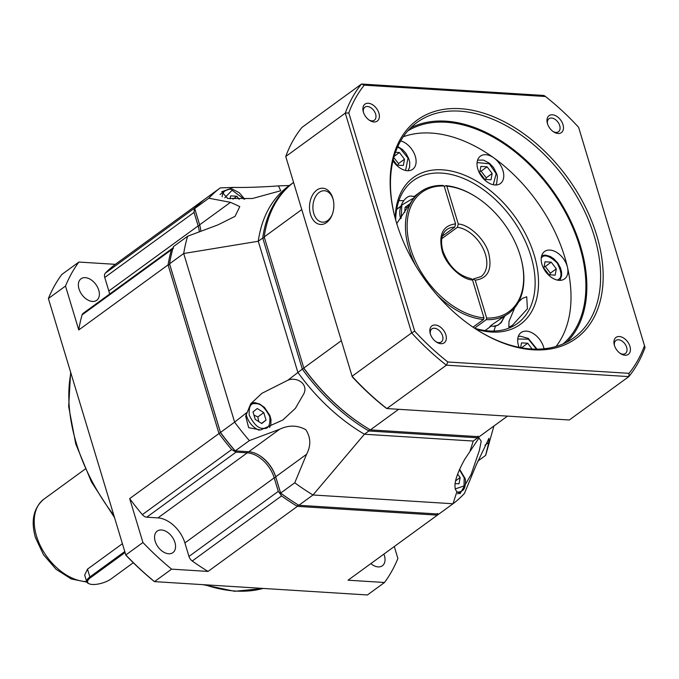 <?xml version="1.0" encoding="UTF-8"?>
<svg xmlns="http://www.w3.org/2000/svg" width="679" height="679" viewBox="0 0 679 679"><rect width="100%" height="100%" fill="white"/><g stroke="black" fill="none" stroke-linecap="round" stroke-linejoin="round"><path stroke-width="1.02" d="M383.873 554.115A13.317 8.649 -126.1 0 1 384.407 555.617A13.317 8.649 -126.1 0 1 382.379 565.768A13.317 8.649 -126.1 0 1 370.827 563.621M155.177 541.248A13.317 8.649 -126.1 0 1 157.205 531.105A13.317 8.649 -126.1 0 1 174.927 542.487A13.317 8.649 -126.1 0 1 172.89 552.638A13.317 8.649 -126.1 0 1 155.177 541.248M78.993 288.923A13.317 8.649 -126.1 0 1 81.022 278.78A13.317 8.649 -126.1 0 1 98.744 290.162A13.317 8.649 -126.1 0 1 96.707 300.313A13.317 8.649 -126.1 0 1 78.993 288.923M133.305 562.73L111.076 578.932A13.809 4.974 -16.8 0 1 92.352 584.466A13.809 4.974 -16.8 0 1 89.212 583.813L88.397 583.448A14.531 5.237 -16.8 0 1 86.734 581.835L84.68 575.045L87.506 569.129L122.39 543.718M208.843 198.217A196.18 127.406 -126.1 0 1 220.285 187.879L206.136 198.183A196.18 127.406 -126.1 0 0 194.703 208.521L208.843 198.217L230.504 202.334L199.626 224.825L194.703 208.521L199.779 225.428A27.856 18.087 -126.1 0 1 200.067 226.413A27.856 18.087 -126.1 0 0 199.779 225.428L195.026 209.675L194.236 209.641L194.652 208.08A196.18 127.406 53.9 0 1 204.651 199.27L115.337 264.335A196.18 127.406 53.9 0 0 105.338 273.145L194.652 208.08M173.569 248.183L172.89 247.937L171.371 249.855A196.18 127.406 53.9 0 0 168.078 264.895L169.801 264.691L220.548 432.769A194.966 126.625 53.9 0 0 234.62 450.389L234.23 451.094L231.675 449.574A196.18 127.406 53.9 0 1 218.986 433.533L129.681 498.598A196.18 127.406 53.9 0 0 142.361 514.64L231.675 449.574M484.95 445.186L488.812 442.369L488.939 438.337L476.251 464.92L464.436 493.421A196.18 127.406 -126.1 0 1 453.003 503.759L438.863 514.062L298.862 505.286A196.18 127.406 -126.1 0 1 294.635 502.672A196.18 127.406 -126.1 0 1 280.622 493.09L275.852 477.379A27.856 18.087 -126.1 0 0 259.446 455.465A27.856 18.087 -126.1 0 1 275.852 477.379L280.605 493.132A194.966 126.625 53.9 0 0 294.346 502.485M437.556 513.502L437.369 515.14A196.18 127.406 53.9 0 0 438.795 514.054M298.022 504.76L297.368 506.364L437.369 515.14L348.064 580.206L384.509 582.497A224.028 145.493 53.9 0 0 397.894 558.486L394.287 546.536M294.635 502.672L294.058 502.307A194.966 126.625 53.9 0 1 280.605 493.132L279.96 493.591L278.288 491.367L188.974 556.432L184.9 542.928A26.642 17.306 53.9 0 0 157.961 517.899L146.749 517.194A6.052 3.93 -126.1 0 1 142.361 514.64M281.556 495.933L192.25 560.998A196.18 127.406 53.9 0 0 208.054 571.429L297.368 506.364A196.18 127.406 53.9 0 1 281.556 495.933L279.96 493.591M248.769 451.747L279.638 429.255L249.363 440.603L235.223 450.898A196.18 127.406 -126.1 0 1 220.48 432.447L169.563 263.817L220.548 432.769A194.966 126.625 53.9 0 0 234.62 450.389L235.223 450.898L248.769 451.747A26.642 17.306 -126.1 0 1 259.734 455.634A26.642 17.306 -126.1 0 1 275.699 476.777L275.852 477.379L274.206 477.863L278.288 491.367M184.9 542.928L274.206 477.863A26.642 17.306 53.9 0 0 247.275 452.834L247.572 451.679M146.749 517.194L236.063 452.129L234.23 451.094M236.063 452.129L247.275 452.834L157.961 517.899M249.363 440.603A196.18 127.406 -126.1 0 1 234.62 422.143L218.986 433.533L168.078 264.895L78.764 329.96L65.507 286.054L48.387 298.531L125.819 554.972L142.93 542.504L129.681 498.598M171.371 249.855L82.057 314.92A6.052 3.93 -126.1 0 1 83.118 313.342L173.137 247.827M199.312 231.836A26.642 17.306 53.9 0 0 198.141 225.912L199.779 225.428L199.626 224.825A26.642 17.306 -126.1 0 1 199.982 226.09A26.642 17.306 -126.1 0 1 200.84 231.259M109.591 294.049A26.642 17.306 53.9 0 0 108.827 290.977L104.753 277.473L194.067 212.4L194.236 209.641M194.067 212.4L198.141 225.912L108.827 290.977M208.054 571.429L171.609 569.146L154.489 581.623L367.398 594.965L384.509 582.497M82.057 314.92A196.18 127.406 53.9 0 0 78.764 329.96M125.853 555.184A222.822 144.712 53.9 0 0 153.743 581.097L154.489 581.623A224.028 145.493 53.9 0 1 125.819 554.972L48.387 298.531A224.028 145.493 53.9 0 1 61.772 274.52L78.883 262.052L115.337 264.335M171.609 569.146A224.028 145.493 -126.1 0 1 142.93 542.504M192.25 560.998A6.052 3.93 -126.1 0 1 188.974 556.432M65.507 286.054A224.028 145.493 -126.1 0 1 78.883 262.052M104.753 277.473A6.052 3.93 -126.1 0 1 105.338 273.145M86.734 581.835A14.531 5.237 -16.8 0 1 89.874 576.963L124.758 551.552M89.212 583.813A13.809 4.974 -16.8 0 1 90.604 577.642L125.055 552.553M473.008 327.176L483.541 319.495L483.966 317.874L472.525 280.003L471.26 278.67C458.223 275.649 448.76 266.406 442.886 250.933C440.255 240.773 441.562 233.661 446.799 229.612A29.061 18.876 -126.1 0 1 454.743 227.117L455.575 223.866L444.142 185.987L443.073 185.452A75.08 48.761 -126.1 0 0 420.445 191.877L415.353 195.586L396.74 223.561M227.669 198.463L221.753 191.75L233.593 187.421C243.608 187.616 256.263 187.268 271.566 186.377L278.509 185.893L280.716 190.748L252.427 198.506L227.669 198.463M245.679 416.168L250.687 403.852L261.856 393.345L287.947 380.172C296.477 376.633 308.504 383.601 303.903 393.633L295.382 408.368L282.846 420.004L260.643 429.968L248.658 427.677L245.679 416.168M464.682 459.394L479.001 437.93L481.207 441.231L479.349 450.516L471.065 474.629L459.972 493.735L456.916 491.664C452.732 487.225 455.32 476.463 464.682 459.394M444.346 186.657L445.764 185.622A75.08 48.761 -126.1 0 1 475.317 196.469L475.894 196.834A73.867 47.971 53.9 0 0 446.833 186.156L458.274 224.028L457.434 227.287L441.749 238.711M442.335 236.156L454.743 227.117M472.372 279.604L473.076 279.086L475.224 280.164L486.656 318.044A73.867 47.971 53.9 0 0 521.141 258.945A73.867 47.971 53.9 0 0 520.165 255.448A73.867 47.971 53.9 0 0 475.894 196.834M445.764 185.622L446.833 186.156M491.036 326.081L489.474 327.202L491.35 325.182L508.868 313.24A75.08 48.761 -126.1 0 1 486.24 319.665L474.528 328.195M396.621 209.582L400.78 206.204M279.638 429.255C288.694 424.952 297.419 425.105 305.822 429.714C310.829 437.514 311.075 445.704 306.577 454.285L275.699 476.777L280.622 493.09L294.762 482.786A196.18 127.406 -126.1 0 0 313.002 494.983L453.003 503.759L456.916 491.664M298.862 505.286L313.002 494.983L364.419 434.229A157.426 102.24 -126.1 0 1 297.852 372.364L258.266 241.257L262.731 238.006A157.426 102.24 -126.1 0 1 293.065 182.795L288.6 186.046A157.426 102.24 -126.1 0 0 258.266 241.257L183.703 253.513L169.563 263.817A196.18 127.406 -126.1 0 1 173.518 246.528L187.659 236.224A196.18 127.406 -126.1 0 0 183.703 253.513L234.62 422.143L246.817 412.552M493.913 426.022L486.385 452.8A196.18 127.406 -126.1 0 1 485.621 455.414L477.821 461.092M488.812 442.369L485.621 455.414M306.577 454.285L294.762 482.786M230.504 202.334L239.797 206.586L235.07 216.338L217.934 224.885L187.659 236.224M289.33 185.52L278.509 185.893M233.593 187.421L220.285 187.879M507.493 416.125L479.951 436.19A157.426 102.24 -126.1 0 1 479.221 436.716A157.426 102.24 -126.1 0 1 478.457 437.276L473.993 440.527A157.426 102.24 -126.1 0 1 473.263 441.053L470.097 450.873M477.923 436.164L477.727 437.802L368.884 430.978L364.419 434.229L473.263 441.053L477.727 437.802A157.426 102.24 -126.1 0 0 478.457 437.276M369.529 429.366L368.884 430.978A157.426 102.24 -126.1 0 1 302.316 369.113L287.947 380.172M293.065 182.795A157.426 102.24 -126.1 0 1 293.532 182.456M264.454 237.786L262.731 238.006L302.316 369.113L303.878 368.358A156.212 101.451 -126.1 0 0 364.317 426.183L364.886 426.548A157.426 102.24 -126.1 0 1 303.802 368.026L264.216 236.92A157.426 102.24 -126.1 0 1 293.532 182.464M364.886 426.548A157.426 102.24 -126.1 0 0 370.369 429.892L479.221 436.716L507.485 416.125M301.722 209.599L264.216 236.92L303.802 368.026L341.308 340.705M370.369 429.892L398.641 409.301M486.656 318.044L486.24 319.665M473.076 279.086L481.021 276.591A29.061 18.876 -126.1 0 0 485.46 254.447A29.061 18.876 -126.1 0 0 457.434 227.287M521.141 258.945L521.311 259.599A75.08 48.761 -126.1 0 1 508.868 313.24M458.274 224.028C469.401 224.452 485.553 240.06 488.744 253.479C492.351 269.631 487.853 278.526 475.224 280.164M444.142 185.987A73.867 47.971 53.9 0 0 410.634 248.582A73.867 47.971 53.9 0 0 483.966 317.874M483.541 319.495A75.08 48.761 -126.1 0 1 437.251 295.238M415.633 265.557A75.08 48.761 -126.1 0 1 420.445 191.877M400.712 140.876A16.95 11.008 -126.1 0 1 415.302 156.357A16.95 11.008 -126.1 0 1 412.722 169.275A16.95 11.008 -126.1 0 1 392.988 160.813M477.829 169.063A16.95 11.008 -126.1 0 1 480.418 156.145A16.95 11.008 -126.1 0 1 493.862 157.901A16.95 11.008 -126.1 0 1 502.969 170.633A16.95 11.008 -126.1 0 1 500.381 183.551A16.95 11.008 -126.1 0 1 477.829 169.063M541.986 264.42A16.95 11.008 -126.1 0 1 544.566 251.51A16.95 11.008 -126.1 0 1 567.118 265.998A16.95 11.008 -126.1 0 1 567.474 267.314A16.95 11.008 -126.1 0 1 564.538 278.916A16.95 11.008 -126.1 0 1 541.986 264.42M519.121 347.359A16.95 11.008 -126.1 0 1 518.476 345.501A16.95 11.008 -126.1 0 1 521.056 332.591A16.95 11.008 -126.1 0 1 543.607 347.079A16.95 11.008 -126.1 0 1 544.049 348.794M398.921 200.644A88.397 57.409 -126.1 0 1 403.555 200.729M333.245 199.728A15.744 10.541 -86.4 0 0 333.143 199.405A15.744 10.541 -86.4 0 0 324.452 190.74A15.744 10.541 -86.4 0 0 319.223 192.395A15.744 10.541 -86.4 0 0 313.791 213.503A15.744 10.541 -86.4 0 0 322.483 222.16A15.744 10.541 -86.4 0 0 327.711 220.505A15.744 10.541 -86.4 0 0 332.328 214.343M332.837 198.209A18.163 12.163 -86.4 0 0 316.779 190.12A18.163 12.163 -86.4 0 0 310.515 214.471A18.163 12.163 -86.4 0 0 320.895 224.477A18.163 12.163 -86.4 0 0 332.124 214.878A18.163 12.163 -86.4 0 0 333.109 199.176A18.163 12.163 -86.4 0 0 332.837 198.209M395.246 218.383A90.825 58.988 -126.1 0 1 454.862 171.897A90.825 58.988 -126.1 0 1 534.22 255.151A90.825 58.988 -126.1 0 1 475.903 329.094M474.562 328.22A88.397 57.409 53.9 0 0 517.449 323.467A88.397 57.409 53.9 0 0 530.936 256.127A88.397 57.409 53.9 0 0 413.35 180.563A88.397 57.409 53.9 0 0 395.679 219.937M556.059 346.477A131.998 85.724 53.9 0 0 567.474 267.314A131.998 85.724 53.9 0 0 564.741 257.069A131.998 85.724 53.9 0 0 493.862 157.901A131.998 85.724 53.9 0 0 403.284 136.759M407.833 130.877A131.998 85.724 -126.1 0 1 579.628 246.222A131.998 85.724 -126.1 0 1 563.061 343.947M514.75 307.68L509.004 321.413L508.843 327.202L512.297 325.436L527.405 308.801L526.717 296.774L522.202 298.471L518.544 302.028M547.469 123.654A10.474 6.798 -126.1 0 1 547.325 123.162A10.474 6.798 -126.1 0 1 552.613 114.81A10.474 6.798 -126.1 0 1 562.993 124.63A10.474 6.798 -126.1 0 1 561.541 132.498A10.474 6.798 -126.1 0 1 553.741 131.964A10.474 6.798 -126.1 0 1 547.469 123.654M553.139 131.556A8.046 5.228 53.9 0 0 558.486 131.734A8.046 5.228 53.9 0 0 559.708 125.598A8.046 5.228 53.9 0 0 549.005 118.723A8.046 5.228 53.9 0 0 547.529 123.858M430.325 333.856A10.474 6.798 -126.1 0 1 430.18 333.364A10.474 6.798 -126.1 0 1 435.468 325.012A10.474 6.798 -126.1 0 1 445.848 334.832A10.474 6.798 -126.1 0 1 444.397 342.7A10.474 6.798 -126.1 0 1 436.597 342.165A10.474 6.798 -126.1 0 1 430.325 333.856M435.994 341.758A8.046 5.228 53.9 0 0 441.342 341.936A8.046 5.228 53.9 0 0 442.564 335.799A8.046 5.228 53.9 0 0 431.861 328.925A8.046 5.228 53.9 0 0 430.384 334.06M396.561 222.967A135.028 87.693 -126.1 0 1 394.771 216.576A135.028 87.693 -126.1 0 1 462.925 108.886A135.028 87.693 -126.1 0 1 596.756 235.52A135.028 87.693 -126.1 0 1 578.016 336.971A135.028 87.693 -126.1 0 1 477.481 330.104A135.028 87.693 -126.1 0 1 396.561 222.967M477.048 329.833A133.211 86.513 53.9 0 0 573.976 337.718A133.211 86.513 53.9 0 0 594.295 236.25A133.211 86.513 53.9 0 0 417.101 122.39A133.211 86.513 53.9 0 0 394.898 217.068M614.419 345.399A10.474 6.798 -126.1 0 1 614.274 344.898A10.474 6.798 -126.1 0 1 619.562 336.546A10.474 6.798 -126.1 0 1 629.942 346.366A10.474 6.798 -126.1 0 1 628.491 354.234A10.474 6.798 -126.1 0 1 620.691 353.708A10.474 6.798 -126.1 0 1 614.419 345.399M620.088 353.301A8.046 5.228 53.9 0 0 625.427 353.47A8.046 5.228 53.9 0 0 626.658 347.342A8.046 5.228 53.9 0 0 615.946 340.459A8.046 5.228 53.9 0 0 614.478 345.603M363.375 112.111A10.474 6.798 -126.1 0 1 363.24 111.619A10.474 6.798 -126.1 0 1 368.519 103.267A10.474 6.798 -126.1 0 1 378.899 113.087A10.474 6.798 -126.1 0 1 377.448 120.955A10.474 6.798 -126.1 0 1 369.648 120.421A10.474 6.798 -126.1 0 1 363.375 112.111M369.045 120.013A8.046 5.228 53.9 0 0 374.392 120.191A8.046 5.228 53.9 0 0 375.614 114.064A8.046 5.228 53.9 0 0 364.912 107.18A8.046 5.228 53.9 0 0 363.443 112.324M566.71 342.216A133.211 86.513 53.9 0 0 580.528 246.273A133.211 86.513 53.9 0 0 410.6 127.932M352.18 376.718A197.385 128.195 53.9 0 0 385.324 407.519L386.852 408.563A199.813 129.765 -126.1 0 1 352.095 376.268L285.749 156.51A199.813 129.765 -126.1 0 1 301.968 127.414L361.508 84.035A199.813 129.765 -126.1 0 0 345.288 113.13L411.635 332.888L352.095 376.268L285.749 156.51L345.288 113.13L348.802 112.909A197.385 128.195 -126.1 0 1 364.267 85.155L361.508 84.035L543.947 95.467L545.466 96.511A197.385 128.195 -126.1 0 1 578.618 127.312L645.05 347.521A199.813 129.765 -126.1 0 1 628.83 376.616L569.291 419.995L386.852 408.563L446.392 365.183L628.83 376.616L629.051 373.331L447.843 361.975L446.392 365.183A199.813 129.765 -126.1 0 1 411.635 332.888L414.699 331.165L348.802 112.909M495.381 326.124A88.397 57.409 -126.1 0 1 493.922 331.046M644.515 345.577A197.385 128.195 -126.1 0 1 629.051 373.331M447.843 361.975A197.385 128.195 -126.1 0 1 414.699 331.165M364.267 85.155L545.466 96.511M404.735 212.357L405.117 207.239L409.225 204.252M407.502 207.392L405.117 207.239M398.004 165.167L398.539 163.554L393.862 157.689M395.492 152.283L399.422 152.529L404.489 159.209L403.334 165.506L397.122 165.116L393.2 159.947M398.539 163.554L404.489 159.209M394.168 156.357L399.422 152.529M485.663 179.451L486.198 177.83L492.156 173.493L491.002 179.782L484.781 179.392L479.714 172.712L480.868 166.423L487.081 166.805L492.156 173.493M486.198 177.83L481.131 171.15L487.081 166.805M481.131 171.15L479.985 171.235M543.871 268.078L545.016 261.78L551.238 262.17L556.305 268.85L555.159 275.148L548.938 274.757L543.871 268.078M551.238 262.17L545.279 266.507L544.134 266.592M549.82 274.808L550.355 273.187L556.305 268.85M550.355 273.187L545.279 266.507M520.632 347.648L521.506 342.861L527.727 343.251L521.769 347.589L520.742 347.665M527.727 343.251L532.115 349.04M457.57 474.112L460.175 477.541L459.021 483.83L455.006 483.575M455.482 480.953L460.175 477.541M258.758 421.617L257.825 416.948L253.946 415.064M266.041 420.106L261.78 423.518L255.262 419.427L253.004 411.941L257.256 408.529L263.775 412.611L266.041 420.106L261.559 423.373M257.825 416.948L263.775 412.611M230.096 198.837L230.631 195.875L236.852 196.265L239.178 199.329M232.939 199.117L236.852 196.265M70.854 373.034A157.426 102.24 53.9 0 0 76.294 443.149A157.426 102.24 53.9 0 0 113.8 515.276M36.242 535.111L37.133 538.447M86.844 582.115L71.253 578.966L56.094 569.308L43.524 554.777L35.469 537.683C30.657 520.844 33.475 508.002 43.906 499.158A48.438 31.455 53.9 0 0 36.513 536.054A48.438 31.455 53.9 0 0 86.666 581.614M205.033 584.789A157.426 102.24 53.9 0 0 263.172 588.43M87.506 569.129L89.874 576.963L90.604 577.642M455.575 223.866C442.954 225.513 438.447 234.408 442.054 250.551C445.195 263.91 461.457 279.621 472.525 280.003M504.633 316.321L501.17 322.678L497.877 325.275L493.421 326.234A15.744 10.541 -86.4 0 0 498.649 324.579A15.744 10.541 -86.4 0 0 503.826 316.915M401.179 218.069L401.832 205.066L412.671 198.599M400.754 218.68L400.754 218.689C396.791 208.113 405.38 194.44 412.077 196.231A15.744 10.541 93.6 0 1 414.173 196.689M397.538 147.156L400.16 148.463L408.02 158.071L405.601 170.471M477.091 162.553L489.33 163.8L496.171 173.739L493.26 184.747M541.248 257.918L541.749 257.468C544.583 254.192 549.693 255.983 557.086 262.858C561.762 271.897 562.212 277.431 558.427 279.459L557.417 280.113M517.737 338.999L528.466 339.194L536.461 349.167M459.386 469.698L464.19 477.787L464.012 485.96L455.117 488.965M457.663 493.922L462.034 490.739A15.744 10.227 -126.1 0 1 457.009 492.071A15.744 10.227 -126.1 0 1 456.967 492.071M255.796 403.691C260.43 403.301 265.082 407.621 269.758 416.66C270.463 425.461 268.29 429.357 263.24 428.347C258.614 428.746 253.963 424.426 249.286 415.378C248.582 406.585 250.746 402.689 255.796 403.691M259.038 430.147A15.744 10.227 -126.1 0 1 246.664 416.159A15.744 10.227 -126.1 0 1 246.197 414.275M222.143 196.783A15.744 10.227 -126.1 0 1 225.241 190.706L220.013 194.517M224.808 197.81L232.099 190.239L244.194 199.193M114.488 517.551L91.427 481.903L75.768 443.964L68.672 406.577L70.641 372.33M203.046 584.661L234.578 591.29L263.444 588.447M85.181 469.079L43.906 499.158M490.145 326.879L485.112 330.546M400.856 206.144L396.697 209.174M493.421 326.234L490.263 326.039M412.077 196.231L414.462 196.384M397.818 146.528L402.426 149.49L405.864 153.233L408.724 158.479L409.743 162.315L409.59 167.34L408.045 170.726M495.704 185.011L496.722 183.22L497.41 176.633L496.833 174.053L493.591 167.594L489.457 163.249L483.448 160.091L477.6 160.151M559.861 280.368L561.618 275.776L561.558 271.948L560.455 267.899L557.782 263.011L553.708 258.682L550.16 256.416L545.424 255.075L541.749 255.508M537.021 349.159L528.304 338.414L520.25 336.173L518.238 336.589M459.59 469.223L464.852 478.101C465.921 478.525 466.074 489.415 462.034 490.739M251.349 403.02L254.727 402.63L259.641 403.997L264.547 407.485L269.911 415.497L270.997 419.563L270.828 424.57L269.614 427.473M244.72 199.168L239.229 192.709L233.211 189.551L229.324 189.195L225.241 190.706"/></g></svg>
